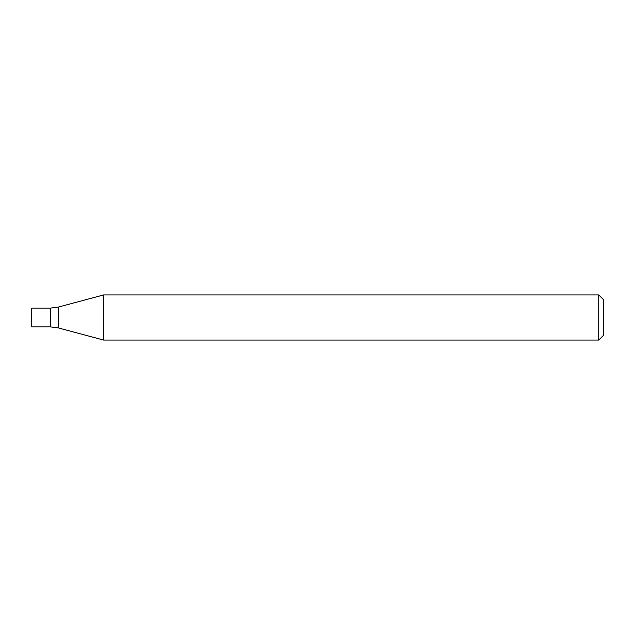 <?xml version="1.0" encoding="UTF-8"?>
<svg xmlns="http://www.w3.org/2000/svg" width="635" height="635" viewBox="0 0 635 635"><rect width="100%" height="100%" fill="white"/><g stroke="black" fill="none" stroke-linecap="round" stroke-linejoin="round"><path stroke-width="0.95" d="M598.741 340.058L598.741 294.942L103.624 294.942L103.624 340.058L598.741 340.058L603.25 335.55L603.25 299.45L598.741 294.942M58.333 327.922L58.333 307.078L50.546 308.102L50.546 326.898L31.75 326.898L31.75 308.102L50.546 308.102L50.546 326.898L58.333 327.922L103.624 340.058M58.333 307.078L103.624 294.942"/></g></svg>
